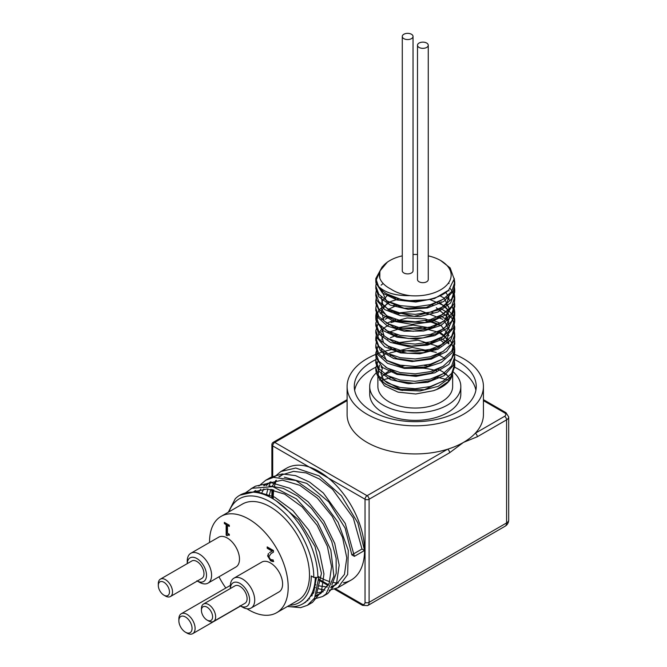 <?xml version="1.0" encoding="UTF-8"?>
<svg xmlns="http://www.w3.org/2000/svg" width="667" height="667" viewBox="0 0 667 667"><rect width="100%" height="100%" fill="white"/><g stroke="black" fill="none" stroke-linecap="round" stroke-linejoin="round"><path stroke-width="1" d="M381.257 367.667L382.55 367.267L381.032 366.233M375.821 368.317A39.461 22.778 0 0 0 375.804 368.893A39.461 22.778 0 0 0 379.248 378.189L385.468 384.192L400.725 390.128L420.018 390.979L438.169 386.326L450.75 377.155L454.727 366.65L454.669 365.333M438.786 347.249L437.727 346.773M429.189 343.897L425.263 343.055M401.301 343.055L397.515 343.889M389.328 346.773L388.494 347.173M375.871 361.656L375.804 362.923L378.831 371.211L390.52 379.615L408.237 383.7L427.655 382.316L444.064 375.671L453.46 365.233L454.719 359.205L454.727 356.653L451.717 365.833L443.171 373.695L430.373 379.098L415.266 381.299L400.167 380.023L387.369 375.554L378.814 368.626L375.804 360.372L376.396 356.662M375.88 354.21L375.98 357.529L382.55 367.517L397.082 374.412L416.041 376.38L434.817 372.803L448.824 364.407L454.669 353.093L454.727 351.767L450.917 341.471L438.486 332.224L420.393 327.472L401.059 328.214L388.494 332.291M375.88 346.765L377.489 354.285L387.544 363.323L404.352 368.417L423.82 368.167L441.195 362.514L452.268 352.668L454.669 343.03M438.786 324.937L431.724 322.269L425.263 320.735M401.309 320.735L397.515 321.569M389.328 324.454L380.732 330.182L375.804 340.47L380.49 350.792L393.638 358.496L412.056 361.556L431.257 359.088L446.565 351.542L454.252 340.62L454.727 336.885L453.86 331.891M438.786 317.492L437.719 317.008M429.189 314.14L425.263 313.29M401.301 313.29L397.524 314.132M389.32 317.017L385.243 319.218M375.88 331.899L376.53 337.294L384.859 346.873L400.584 352.91L419.885 353.793L438.069 349.175L450.692 340.028L454.727 329.448L454.669 328.156M389.328 309.571L388.494 309.972M375.88 324.429L375.804 325.729L378.781 333.95L390.42 342.379L408.104 346.49L427.539 345.147L443.98 338.536L453.427 328.114L454.719 322.011L453.585 316.283L444.414 305.778L429.515 299.341M399.083 298.874L390.92 301.434L379.031 309.746L375.804 318.292L375.971 320.26L382.474 330.265L396.965 337.185L415.908 339.195L434.701 335.651L448.758 327.28L454.661 315.975L454.727 314.566L452.034 305.853M443.872 297.982L440.087 295.806M375.88 309.571L377.455 317.025L387.452 326.08L404.227 331.199L423.695 330.99L441.104 325.371L452.218 315.549L454.669 305.845M375.88 302.118L375.804 303.41L380.423 313.532L393.53 321.261L411.931 324.354L431.14 321.919L446.481 314.407L454.227 303.502L454.727 299.691L452.484 291.712L450.167 288.486M383.15 283.467L381.124 285.176M375.88 294.722L376.505 300.025L384.776 309.621L400.467 315.683L419.76 316.608L437.961 312.023L450.634 302.901L454.727 292.254L454.677 290.97M375.88 287.227L375.804 288.528L378.739 296.69L390.32 305.136L407.979 309.28L427.414 307.979L443.888 301.392L453.393 290.995L454.719 284.809L454.019 280.282M379.631 271.828L375.804 281.09L375.955 282.991L382.399 293.013L396.848 299.958L415.783 302.001L434.592 298.491L448.649 290.153L454.152 279.073L450.15 267.909L440.637 260.522A35.868 20.71 180 0 1 447.29 284.501A35.868 20.71 180 0 1 409.913 295.648C395.748 295.881 385.293 292.821 378.556 286.451L375.804 278.539L382.249 266.75M389.503 260.747L387.469 262.006L379.865 271.044L379.798 278.256C381.516 282.583 385.259 286.218 391.029 289.161C396.115 292.488 402.409 294.647 409.913 295.648M427.122 299.825L404.744 300.875L386.852 293.905M448.716 282.658L448.999 283.533M443.855 298.858L426.288 307.47L404.094 308.212L386.585 301.125L381.099 289.486M448.708 290.095L448.999 290.979M449.533 294.172L447.073 302.518L439.428 309.663L414.19 316.366L389.62 310.689L382.716 304.235L381.124 296.773M445.773 292.546L447.324 294.689M447.924 295.748L448.999 298.416M446.315 311.03L437.71 318.101L425.204 322.586L397.482 321.561L387.085 316.4L381.582 309.288L381.924 301.542L388.061 294.597M444.405 298.499L449.541 309.396L444.697 320.352L431.291 328.347L413.215 331.257L395.739 328.414L383.95 320.835L381.274 310.922L388.486 301.734M395.089 298.416L396.156 298.024M438.786 301.659L447.065 309.171L449.508 318.034L445.664 326.73L436.251 333.742L422.986 337.886L408.312 338.494L394.906 335.543L385.243 329.681M387.911 309.58L397.524 305.019M436.326 307.762L446.94 316.433L449.275 327.08L442.705 337.077L428.948 343.972L411.614 346.115L395.239 343.113L384.1 335.901L381.124 326.538M395.089 313.29L420.393 310.647L442.738 319.301M444.089 320.502L449.383 329.865L447.115 339.653L437.794 347.815L423.478 352.676L407.345 353.277L392.963 349.616L383.533 342.621L381.124 333.975M381.682 331.891L383.567 328.548M391.012 322.553L407.07 317.967L425.504 318.943L440.97 325.379L448.999 335.609M443.872 350.925L430.899 358.246L413.882 361.014L397.232 358.679L385.234 351.993M381.682 339.336L383.567 335.985M387.911 331.891L388.494 331.491M395.081 328.172L413.098 325.087L431.799 328.172M438.786 331.416L444.322 335.609M444.405 335.693L448.999 343.055M443.838 358.387L426.196 367L403.952 367.709L386.476 360.547L381.124 348.858M387.911 339.328L388.486 338.936M390.403 337.769L397.515 334.776M438.786 338.853L444.322 343.055M443.88 365.799L430.907 373.12L413.907 375.896L397.257 373.562L385.251 366.892M395.081 343.055L417.976 340.162L439.57 346.773M443.855 373.253L430.882 380.565L413.882 383.333L397.232 380.99L385.243 374.312M387.911 354.21L388.494 353.81M389.811 352.985L412.239 347.415L436.285 352.384M438.786 353.735L439.57 354.21M443.847 380.707L424.445 389.695L400.55 389.345L383.858 380.248L381.04 373.82L382.55 367.267M379.465 365.174L377.847 375.037L379.781 378.856M454.177 278.272L454.727 282.258L451.726 291.446L443.171 299.3L430.365 304.702L415.266 306.903L400.167 305.636L387.36 301.159L378.814 294.23L375.813 285.976L376.396 282.249M454.244 285.976L454.727 289.695L451.717 298.883L443.171 306.737L430.365 312.139L415.266 314.34L400.167 313.073L387.369 308.596L378.814 301.667L375.804 293.422L376.396 289.703M454.252 293.422L454.719 297.14L451.726 306.32L443.171 314.182L430.365 319.585L415.266 321.777L400.167 320.51L387.369 316.041L378.806 309.113L375.804 300.859L376.396 297.14M454.252 300.859L454.727 304.577L451.726 313.765L443.171 321.619L430.365 327.022L415.266 329.215L400.167 327.947L387.36 323.478L378.814 316.55L375.813 308.296L376.396 304.569M446.273 297.14L449.35 299.908M454.244 308.296L454.727 312.014L451.717 321.202L443.171 329.056L430.365 334.459L415.266 336.66L400.167 335.393L387.369 330.915L378.814 323.987L375.804 315.741L376.396 312.023M393.663 297.849L394.656 297.524M440.412 300.859L441.012 301.176M446.273 304.577L448.716 306.712M454.252 315.741L454.719 319.46L451.726 328.639L443.171 336.493L430.365 341.896L415.266 344.097L400.167 342.83L387.369 338.352L378.806 331.432L375.804 323.178L378.231 315.741M381.024 312.464L381.516 312.014M393.663 305.286L395.906 304.577M430.815 304.577L433.233 305.311M440.412 308.296L445.814 311.664M446.273 312.014L452.551 319.051L454.727 326.897L451.726 336.085L443.163 343.939L430.365 349.333L415.266 351.534L400.167 350.267L387.36 345.798L378.814 338.869L375.813 330.615L378.231 323.17M381.024 319.918L386.818 315.733M393.672 312.723L395.906 312.023M430.815 312.023L433.233 312.756M440.412 315.733L445.814 319.109M446.273 319.46L448.716 321.594M454.244 330.615L454.727 334.334L451.717 343.522L443.171 351.376L430.365 356.778L415.266 358.979L400.167 357.704L387.369 353.235L378.814 346.306L375.804 338.052L376.396 334.342M386.493 323.362L395.915 319.46M430.824 319.46L441.012 323.495M454.252 338.061L454.727 341.779L451.726 350.959L443.171 358.813L430.365 364.215L415.266 366.416L400.167 365.149L387.369 360.672L378.806 353.752L375.804 345.498L376.396 341.771M393.663 327.605L395.906 326.897M430.815 326.897L433.233 327.63M440.412 330.615L441.012 330.932M454.252 345.498L454.727 349.216L451.726 358.396L443.163 366.25L430.365 371.652L415.266 373.853L400.167 372.586L387.36 368.117L378.814 361.189L375.813 352.935L378.231 345.489M381.024 342.238L381.524 341.779M393.672 335.042L395.906 334.334M430.815 334.334L433.233 335.076M440.412 338.052L445.814 341.429M446.273 341.779L448.716 343.914M454.244 352.935L454.727 356.653M393.663 342.488L395.915 341.771M430.824 341.771L433.233 342.513M440.412 345.498L441.012 345.806M454.252 360.372L454.727 364.09L451.726 373.278L443.171 381.132L430.365 386.535L415.266 388.736L400.167 387.469L387.369 382.991L378.806 376.071L375.804 367.817L378.231 360.372M381.024 357.103L386.818 352.935M393.68 349.925L395.94 349.225M430.607 349.275L433.05 350.025M440.153 353.06L440.787 353.41M453.335 370.418L449.008 381.082L436.677 389.47L433.3 390.729L415.749 393.989L398.082 392.154L384.467 385.801L378.114 376.563M377.922 375.271L379.131 369.043M390.12 370.493A37.385 21.586 180 0 1 391.246 369.927M399.741 366.825A37.385 21.586 180 0 1 404.227 365.841M424.362 365.533A37.385 21.586 180 0 1 428.773 366.341M437.594 369.151A37.385 21.586 180 0 1 450.442 379.139M452.651 374.779L452.651 386.468A37.385 21.586 180 0 1 415.266 408.054A37.385 21.586 180 0 1 377.881 386.468L377.881 376.18M379.49 380.198A37.385 21.586 180 0 1 380.048 379.223M380.065 379.19A37.385 21.586 180 0 1 388.828 371.202M390.337 355.736A37.385 21.586 180 0 1 391.512 355.152M400.2 352.068A37.385 21.586 180 0 1 428.306 351.592M437.31 354.385A37.385 21.586 180 0 1 444.139 358.104M444.205 358.154A37.385 21.586 180 0 1 445.331 358.988M452.651 371.769A37.385 21.586 180 0 1 452.651 371.819A37.385 21.586 180 0 1 449.4 380.632A37.385 21.586 180 0 1 433.3 390.729M165.416 596.031L163.899 595.156A7.896 4.552 60 0 1 158.312 585.484A7.896 4.552 60 0 1 163.899 582.266A7.896 4.552 60 0 1 169.476 591.929A7.896 4.552 60 0 1 163.899 595.156L165.416 596.031A10.047 5.803 -120 0 0 170.444 596.531A10.047 5.803 -120 0 0 170.444 584.934A10.047 5.803 -120 0 0 160.397 579.131A10.047 5.803 -120 0 0 158.312 583.725L158.312 585.484M160.397 579.131L191.846 560.972A10.047 5.803 60 0 1 201.893 566.767A10.047 5.803 60 0 1 201.893 578.372L170.444 596.531M208.538 620.927L207.02 620.052A7.896 4.552 60 0 1 201.434 610.38A7.896 4.552 60 0 1 207.02 607.162A7.896 4.552 60 0 1 212.598 616.825A7.896 4.552 60 0 1 207.02 620.052L208.538 620.927A10.047 5.803 -120 0 0 213.565 621.427A10.047 5.803 -120 0 0 213.565 609.83A10.047 5.803 -120 0 0 203.518 604.027A10.047 5.803 -120 0 0 201.434 608.621L201.434 610.38M203.518 604.027L234.967 585.868A10.047 5.803 60 0 1 245.014 591.662A10.047 5.803 60 0 1 245.014 603.268L213.565 621.427M186.977 633.083L185.459 632.199A9.33 5.386 60 0 1 178.864 620.777A9.33 5.386 60 0 1 185.459 616.975A9.33 5.386 60 0 1 192.054 628.397A9.33 5.386 60 0 1 185.459 632.199L186.977 633.083A11.481 6.628 -120 0 0 192.721 633.65A11.481 6.628 -120 0 0 192.721 620.393A11.481 6.628 -120 0 0 181.241 613.765A11.481 6.628 -120 0 0 178.864 619.026L178.864 620.777M187.244 563.632A13.632 7.871 60 0 1 197.007 558.621A13.632 7.871 60 0 1 206.512 575.079A13.632 7.871 60 0 1 197.282 581.032L199.408 582.266A17.217 9.938 -120 0 0 208.021 583.116A17.217 9.938 -120 0 0 208.021 563.231A17.217 9.938 -120 0 0 190.795 553.293A17.217 9.938 -120 0 0 187.235 561.18L187.235 563.64M196.873 580.799L199.408 582.266M190.795 553.293L218.701 537.185A17.217 9.938 60 0 1 235.918 547.123A17.217 9.938 60 0 1 235.918 567.008L208.021 583.116M230.365 588.527A13.632 7.871 60 0 1 240.128 583.517A13.632 7.871 60 0 1 249.633 599.975A13.632 7.871 60 0 1 240.403 605.928L242.53 607.162A17.217 9.938 -120 0 0 251.142 608.012A17.217 9.938 -120 0 0 251.142 588.127A17.217 9.938 -120 0 0 233.917 578.189A17.217 9.938 -120 0 0 230.357 586.068L230.357 588.536M239.995 605.694L242.53 607.162M233.917 578.189L261.823 562.081A17.217 9.938 60 0 1 279.039 572.019A17.217 9.938 60 0 1 279.039 591.904L251.142 608.012M267.692 547.198L267.692 547.966L272.678 550.85L272.169 551.142L267.192 548.266L267.192 546.907L273.445 550.517L273.445 552.176L270.994 553.585L268.993 556.603L269.493 558.362L270.735 559.555L273.228 559.98L273.228 561.656L270.635 560.855L267.609 555.894L268.643 553.56L268.117 555.594L271.144 560.563L273.737 561.364M267.192 548.266L267.692 547.966M268.134 553.852L268.643 553.56M269.493 552.626L272.169 551.142M270.585 551.959L270.002 552.334M272.219 552.826L273.445 552.151M224.862 522.678L224.862 523.287L226.663 524.329L226.663 534.884L227.305 535.259M224.354 523.578L224.354 522.386L229.306 525.237L229.306 526.438L227.464 525.371L227.464 533.225L229.306 534.292L229.306 535.359L227.58 534.876L227.205 535.784L226.155 535.176L226.155 524.621L224.354 523.578L224.862 523.287M226.155 524.621L226.663 524.329M226.155 535.176L226.663 534.884M227.881 534.809L229.306 534.801M227.464 525.371L229.306 525.854M403.852 38.653A5.378 3.11 180 0 1 402.276 36.46A5.378 3.11 180 0 1 407.654 33.35A5.378 3.11 180 0 1 413.04 36.46A5.378 3.11 180 0 1 409.713 39.328A5.378 3.11 180 0 1 403.852 38.653M413.04 36.46L413.04 270.769A5.378 3.11 180 0 1 409.713 273.645A5.378 3.11 180 0 1 403.852 272.97A5.378 3.11 180 0 1 402.276 270.769L402.276 36.46M419.068 47.44A5.378 3.11 180 0 1 417.492 45.239A5.378 3.11 180 0 1 422.878 42.138A5.378 3.11 180 0 1 428.256 45.239A5.378 3.11 180 0 1 424.937 48.116A5.378 3.11 180 0 1 419.068 47.44M428.256 45.239L428.256 279.556A5.378 3.11 180 0 1 424.937 282.433A5.378 3.11 180 0 1 419.068 281.757A5.378 3.11 180 0 1 417.492 279.556L417.492 45.239M209.555 542.463A55.603 32.099 60 0 1 221.069 516.391A55.603 32.099 60 0 1 276.672 548.491A55.603 32.099 60 0 1 276.672 612.698A55.603 32.099 60 0 1 248.874 609.946A55.603 32.099 60 0 1 246.898 608.746M225.83 588.027A55.603 32.099 60 0 1 218.984 576.788M221.069 516.391L242.379 504.094A55.603 32.099 60 0 1 297.982 536.193A55.603 32.099 60 0 1 297.974 600.392L276.672 612.698M229.006 511.814A61.697 35.626 60 0 1 277.497 506.803A61.697 35.626 60 0 1 313.807 577.43L317.867 577.43A64.566 37.277 -120 0 0 289.678 512.448A64.566 37.277 -120 0 0 239.92 495.156A64.566 37.277 -120 0 0 235.268 498.758L228.347 512.189M313.807 577.43L311.272 575.971A58.112 33.55 60 0 1 289.528 605.277M274.062 477.247L280.89 471.502L295.731 468.026L319.043 475.838L341.454 495.789L357.837 522.911L364.541 550.483L354.394 556.345L351.851 554.877L345.139 528.122L328.839 502.018L306.795 483.392L284.309 477.163M270.068 482.099L266.283 485.659M263.874 488.894L261.389 493.605M312.289 592.563L313.69 592.755M316.933 592.896L323.253 591.737M331.899 584.826L336.176 573.353L336.126 558.296L331.666 541.254L323.203 524.02L311.497 508.404L297.682 496.065L283.1 488.286L269.151 485.951M254.902 490.854L253.302 492.171M306.578 600.984L308.029 600.517M316.675 593.63L321.452 573.387L314.999 546.415L298.674 519.918L276.396 500.992M354.394 556.345L345.273 523.437L323.353 493.013L309.638 482.158L295.548 475.613L282.216 473.945L270.744 477.364L268.276 478.981M258.713 491.946L258.362 492.838M310.914 595.364L312.198 595.639M325.054 594.856L327.705 593.597L336.652 582.75L339.17 565.124L334.742 543.497L323.895 521.227L308.137 501.792L289.703 488.244L271.286 482.725L255.528 486.151L253.11 487.735M309.83 603.635L312.481 602.376L321.427 591.537L323.954 573.92L319.526 552.284L308.679 530.015L292.913 510.588L274.487 497.04L256.07 491.504L239.845 495.197M287.485 606.453A60.98 35.209 -120 0 0 302.701 603.885A60.98 35.209 -120 0 0 315.308 577.43M351.851 554.877L361.998 549.024L353.31 517.992L332.525 489.303L319.543 479.073L306.186 472.911L293.555 471.361L282.683 474.612L279.506 476.797M275.896 480.423L272.103 486.493M270.902 489.345L268.926 496.598M314.649 584.375L315.9 584.884M318.551 585.801L327.297 587.035M331.207 586.526L336.051 584.634L344.455 574.42L346.782 557.804L342.546 537.41L332.249 516.408L317.309 498.082L299.85 485.318L282.399 480.132L267.467 483.4L264.299 485.584M260.672 489.219L258.187 492.805M310.647 595.831L312.081 595.823M316 595.306L320.835 593.413L329.223 583.216L331.557 566.625L327.347 546.248L317.067 525.254L302.151 506.937L284.717 494.147L267.275 488.919L252.318 492.129M304.194 602.935L305.611 602.193L313.698 592.738L316.408 577.43M318.634 576.705A64.566 37.277 60 0 1 317.851 576.238L318.876 576.847L314.582 598.074L307.404 605.303L300.6 607.654L288.944 606.62M317.867 577.43L318.876 576.847A64.566 37.277 60 0 0 329.806 581.624M245.406 492.913L251.909 488.294L272.828 486.66L296.448 498.908L317.367 521.919L330.824 549.975L333.884 576.146L326.08 593.963L322.628 596.523L313.957 599.066M309.671 598.966L308.571 598.824M254.794 492.279L255.719 490.528M258.838 486.043L265.674 480.29L273.478 477.364L295.881 480.498L319.201 496.84L338.094 522.253L348.299 550.467L347.649 574.504L337.852 587.735L329.173 590.27M324.904 590.17L318.076 588.644M315.374 587.627L314.099 587.077M266.308 495.389L267.826 488.961M268.926 485.918L270.952 481.741M361.998 549.024L364.541 550.483A64.566 37.277 60 0 1 351.167 580.048A64.566 37.277 60 0 1 343.488 582.741M283.95 470.01A64.566 37.277 60 0 1 286.593 468.209A64.566 37.277 60 0 1 309.305 467.05A64.566 37.277 60 0 1 328.447 478.106A64.566 37.277 60 0 1 364.541 550.483M338.336 583.05A64.566 37.277 60 0 1 332.7 582.349M273.237 498.958A64.566 37.277 60 0 1 273.77 489.937M274.287 487.035A64.566 37.277 60 0 1 276.363 480.357M272.711 477.522L272.711 445.923A2.868 1.659 -60 0 1 274.746 442.404A2.868 1.659 -120 0 0 273.312 442.263A2.868 2.868 0 0 0 271.878 444.756A2.868 1.659 0 0 0 272.711 445.923L365.041 499.233A2.868 1.659 0 0 0 369.101 499.233A2.868 1.659 -120 0 0 367.075 495.714A2.868 1.659 120 0 0 365.041 499.233L365.041 602.326A2.868 1.659 0 0 0 369.101 602.326L369.101 499.233L449.625 452.743A2.868 1.659 -120 0 0 447.59 449.224A68.159 39.353 180 0 1 347.107 414.582L347.107 386.468A68.159 39.353 180 0 1 394.914 348.916M436.251 377.147A68.159 39.353 180 0 1 447.59 379.94A68.159 39.353 180 0 1 449.466 380.549M454.535 354.302A68.159 39.353 180 0 1 463.465 358.638A68.159 39.353 180 0 1 483.425 386.468L483.425 414.582A68.159 39.353 180 0 1 475.271 433.25A2.868 1.659 60 0 1 477.297 436.76L506.578 419.86A2.868 1.659 -120 0 0 504.552 416.341L475.271 433.25A68.159 39.353 180 0 1 463.465 442.404L477.297 436.76M449.625 452.743L463.465 442.404A68.159 39.353 180 0 1 447.59 449.224L367.075 495.714L274.746 442.404L347.107 400.625M382.941 379.94A68.159 39.353 180 0 1 391.896 377.622M406.795 375.538A68.159 39.353 180 0 1 421.044 375.379M378.556 286.451A39.461 22.778 0 0 0 410.639 300.717A39.461 22.778 0 0 0 447.599 291.154M379.798 278.256A35.868 20.71 180 0 1 389.903 260.522A35.868 20.71 180 0 1 402.276 255.861M413.04 254.494A35.868 20.71 180 0 1 417.492 254.494M428.256 255.861A35.868 20.71 180 0 1 440.637 260.522M379.248 378.189A39.461 22.778 0 0 0 402.635 390.47M453.252 371.944A45.556 26.305 180 0 1 460.822 386.468A45.556 26.305 180 0 1 432.7 410.764A45.556 26.305 180 0 1 383.05 405.061A45.556 26.305 180 0 1 369.71 386.468A45.556 26.305 180 0 1 376.38 372.761M460.822 386.468L460.822 394.08A45.556 26.305 180 0 1 432.7 418.384A45.556 26.305 180 0 1 383.05 412.681A45.556 26.305 180 0 1 369.71 394.08L369.71 386.468M383.116 375.446A45.556 26.305 180 0 1 393.822 370.877M407.437 368.167A45.556 26.305 180 0 1 436.501 370.81M443.538 373.462A45.556 26.305 180 0 1 447.415 375.446M475.888 390.27A60.98 35.209 0 0 0 454.419 367.083M375.821 367.234A60.98 35.209 0 0 0 354.644 390.27M454.452 359.488A60.98 35.209 180 0 1 476.246 386.468A60.98 35.209 180 0 1 438.603 418.993A60.98 35.209 180 0 1 372.144 411.364A60.98 35.209 180 0 1 354.285 386.468A60.98 35.209 180 0 1 375.829 359.613M483.425 386.468A68.159 39.353 180 0 1 441.346 422.82A68.159 39.353 180 0 1 367.075 414.29A68.159 39.353 180 0 1 347.107 386.468M433.175 348.499A68.159 39.353 180 0 1 435.643 348.916M267.609 555.894L268.117 555.594M270.635 560.855L271.144 560.563M365.041 602.326A4.302 2.485 60 0 1 361.998 604.085A2.868 1.659 120 0 0 362.598 605.403L367.617 605.611A7.17 4.144 -120 0 0 369.101 602.326L506.578 522.953A7.17 4.144 60 0 1 505.094 526.238A7.17 7.17 0 0 0 508.688 520.027A7.17 4.144 180 0 1 506.578 522.953L506.578 419.86A7.17 4.144 0 0 0 508.688 416.925L508.688 520.027M361.998 604.085L335.593 588.844M328.539 584.767L318.943 579.223M316.408 577.764L315.833 577.43M272.711 498.649L272.711 489.695M272.711 486.635L272.711 485.276M449.199 380.865L447.59 379.94M382.783 380.032L381.557 380.74M381.416 380.824L380.907 381.115M508.688 416.925L505.986 412.681A2.868 1.659 120 0 0 504.552 412.823A4.302 2.485 180 0 1 504.552 416.341M483.425 400.625L504.552 412.823M377.881 374.279L377.881 375.129M230.365 585.401L181.241 613.765M240.587 606.02L192.721 633.65M271.961 552.968L272.469 552.676M227.58 534.876L228.089 534.584M282.683 474.612L278.881 476.805M267.459 483.392L263.657 485.593M336.051 584.625L330.624 587.76M320.835 593.413L315.416 596.54M305.611 602.201L302.701 603.885M286.593 468.209L280.89 471.502M270.744 477.364L265.666 480.29M255.519 486.143L250.875 488.828M351.167 580.048L338.177 587.544M327.697 593.588L322.628 596.523M312.481 602.376L307.412 605.303M347.107 399.658L273.312 442.263M315.291 578.089L316.408 578.731M318.934 580.198L328.164 585.518M334.576 589.219L362.598 605.403M271.878 444.756L271.878 477.73M271.878 489.52L271.878 498.157M505.986 412.681L483.425 399.658M367.617 605.611L505.094 526.238M389.903 260.522L389.295 260.872M454.727 366.65L454.727 364.09M454.727 351.767L454.727 349.466M454.727 344.33L454.727 341.779M454.727 336.885L454.727 334.334M454.727 329.448L454.727 326.897M454.727 322.011L454.727 319.46M454.727 314.566L454.727 312.014M454.727 307.128L454.727 304.577M454.727 299.691L454.727 297.14M454.727 292.254L454.727 289.937M454.727 284.809L454.727 282.258M375.804 368.893L375.804 367.817M375.804 362.923L375.804 360.647M375.804 355.486L375.804 352.935M375.804 348.049L375.804 345.498M375.804 340.612L375.804 338.052M375.804 333.167L375.804 330.615M375.804 325.729L375.804 323.178M375.804 318.292L375.804 315.958M375.804 310.847L375.804 308.296M375.804 303.41L375.804 301.009M375.804 295.973L375.804 293.422M375.804 288.528L375.804 285.976M375.804 281.09L375.804 278.539M449.4 380.632L449.766 380.157"/></g></svg>
